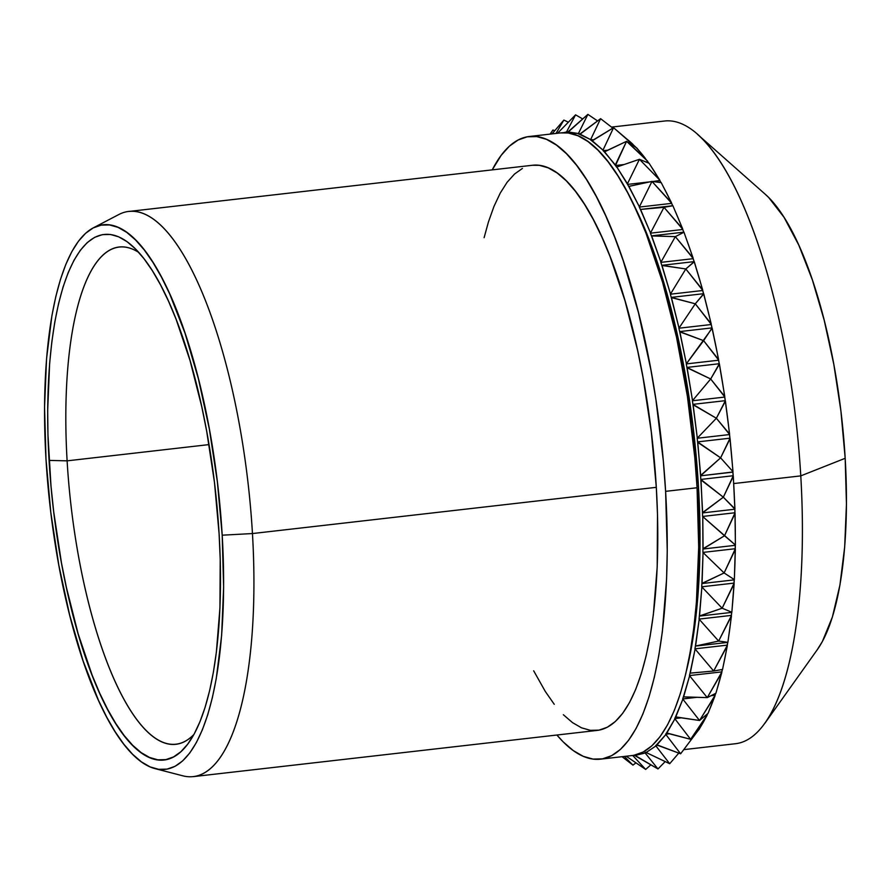 <?xml version="1.0" encoding="UTF-8"?>
<svg xmlns="http://www.w3.org/2000/svg" width="891" height="891" viewBox="0 0 891 891"><rect width="100%" height="100%" fill="white"/><g stroke="black" fill="none" stroke-linecap="round" stroke-linejoin="round"><path stroke-width="1.34" d="M817.136 649.907L822.36 641.542L832.394 616.995L839.935 585.053L844.679 546.951L846.45 504.15L845.18 458.297L800.775 475.883L845.18 458.297A242.14 74.666 -96.5 0 0 765.336 194.327L697.441 134.285A313.365 96.629 83.5 0 1 800.775 475.883L733.672 483.568A313.365 96.629 83.5 0 0 733.661 483.267L733.193 475.905A313.365 96.629 83.5 0 0 732.914 471.985L700.571 475.827A313.22 96.584 83.5 0 1 700.827 479.436L723.336 497.2L702.631 512.548L700.827 479.436L733.137 475.738A313.22 96.584 -96.5 0 0 732.881 472.13L732.914 471.985A313.365 96.629 83.5 0 1 733.193 475.905L723.336 497.2L734.941 508.85L733.304 476.273L723.336 497.2L700.994 479.971L702.498 512.926A313.22 96.584 -96.5 0 1 702.609 516.457L734.919 512.759A313.22 96.584 -96.5 0 0 734.808 509.229L702.498 512.926A313.22 96.584 83.5 0 1 702.609 516.457L735.398 545.014L735.331 538.209L734.975 512.949L724.517 535.758L735.398 545.014L735.075 513.339L724.517 535.758L703.088 548.711L702.765 517.036L702.943 549.023A313.22 96.584 -96.5 0 1 702.91 552.42L735.22 548.722A313.22 96.584 -96.5 0 0 735.253 545.325L702.943 549.023A313.22 96.584 83.5 0 1 702.91 552.42L724.116 572.946L734.362 579.64L735.264 548.923L724.116 572.946L734.362 579.64L735.353 549.335L724.116 572.946L702.052 583.338L703.044 553.033L701.885 583.572A313.22 96.584 -96.5 0 1 701.707 586.801L734.017 583.104A313.22 96.584 -96.5 0 0 734.195 579.874L701.885 583.572A313.22 96.584 83.5 0 1 701.707 586.801L722.155 608.219L731.856 612.228L734.061 583.315L722.155 608.219L731.856 612.228L734.139 583.739L722.155 608.219L699.546 615.926L701.83 587.436L699.357 616.093A313.22 96.584 -96.5 0 1 699.045 619.1L731.355 615.403A313.22 96.584 -96.5 0 0 731.667 612.395L699.357 616.093A313.22 96.584 83.5 0 1 699.045 619.1L718.647 641.063L727.891 642.311L730.687 621.695L731.377 615.614L718.647 641.063L727.891 642.311L731.444 616.049L718.647 641.063L695.593 646.008L699.134 619.746L695.392 646.098A313.22 96.584 -96.5 0 1 694.935 648.837L727.245 645.14A313.22 96.584 -96.5 0 0 727.702 642.4L695.392 646.098A313.22 96.584 83.5 0 1 694.935 648.837L713.669 671.012L722.556 669.442L726.299 650.875L727.268 645.351L713.669 671.012L722.556 669.442L727.312 645.797L713.669 671.012L690.247 673.139L695.013 649.494L690.046 673.15A313.22 96.584 83.5 0 1 689.456 675.578L707.265 697.62L715.907 693.231L717.177 688.788L721.777 672.092L707.265 697.62L715.907 693.231L721.81 672.538L707.265 697.62L683.597 696.929L689.5 676.236L683.386 696.851A313.22 96.584 83.5 0 1 682.684 698.945L699.546 720.496L708.055 713.323L714.994 695.459L699.546 720.496L708.055 713.323L715.016 695.893L699.546 720.496L675.746 717.021L682.706 699.591L675.523 716.865A313.22 96.584 83.5 0 1 674.71 718.592L690.625 739.307L699.101 729.428L705.316 718.502L707.02 715.094L690.625 739.307L699.101 729.428L707.008 715.506L690.625 739.307L666.791 733.126L674.71 719.204L666.579 732.903A313.22 96.584 83.5 0 1 665.655 734.229L680.624 753.786L697.954 730.765L680.624 753.786L656.867 745.021L665.633 734.808L656.656 744.72A313.22 96.584 83.5 0 1 655.665 745.633L669.687 763.721L678.786 753.107L669.687 763.721L646.131 752.516L655.598 746.168L646.131 752.516L644.861 752.628A313.22 96.584 -96.5 0 0 645.93 752.149A313.22 96.584 83.5 0 1 644.861 752.628L657.981 768.955L665.198 761.582L657.981 768.955L634.737 755.512L644.772 753.118L634.57 755.145L657.981 768.955L644.861 752.628L646.12 752.483L669.687 763.721L655.665 745.633A313.22 96.584 -96.5 0 0 656.656 744.72L680.624 753.786L665.655 734.229A313.22 96.584 -96.5 0 0 666.579 732.903L690.625 739.307L674.71 718.592A313.22 96.584 -96.5 0 0 675.523 716.865L699.546 720.496L682.684 698.945A313.22 96.584 -96.5 0 0 683.386 696.851L707.265 697.62L689.456 675.578A313.22 96.584 -96.5 0 0 690.046 673.15L713.669 671.012L694.935 648.837L727.245 645.14A313.22 96.584 -96.5 0 0 727.702 642.4L695.392 646.098L718.647 641.063L699.045 619.1L731.355 615.403A313.22 96.584 -96.5 0 0 731.667 612.395L699.357 616.093L722.155 608.219L701.707 586.801L734.017 583.104A313.22 96.584 -96.5 0 0 734.195 579.874L701.885 583.572L724.116 572.946L702.91 552.42L735.22 548.722A313.22 96.584 -96.5 0 0 735.253 545.325L702.943 549.023L724.517 535.758L702.609 516.457L734.919 512.759A313.22 96.584 -96.5 0 0 734.808 509.229L702.498 512.926L723.336 497.2L734.852 509.106L733.661 483.267A313.365 96.629 83.5 0 1 733.672 483.568L800.775 475.883A313.365 96.629 -96.5 0 0 664.396 121.042L611.504 127.09M730.698 445.767A313.365 96.629 83.5 0 1 732.369 464.601L729.952 438.35L720.619 457.84L732.992 471.695L730.074 438.673L720.619 457.84L697.586 441.891L729.885 438.194A313.22 96.584 -96.5 0 0 729.506 434.563L697.196 438.261A313.22 96.584 83.5 0 1 697.586 441.891L729.885 438.194A313.22 96.584 -96.5 0 0 729.506 434.563L697.196 438.261L716.375 418.247L729.584 434.073L726.321 408.178A313.365 96.629 83.5 0 1 728.693 426.989L725.296 400.805L716.375 418.247L692.92 404.369L725.229 400.672A313.22 96.584 -96.5 0 0 724.706 397.074L692.396 400.772A313.22 96.584 83.5 0 1 692.92 404.369L725.229 400.672A313.22 96.584 -96.5 0 0 724.706 397.074L692.396 400.772L710.684 378.987L724.773 396.54L720.585 371.057A313.365 96.629 83.5 0 1 723.626 389.567L719.293 363.84L710.684 378.987L686.916 367.426L719.226 363.728A313.22 96.584 -96.5 0 0 718.58 360.22L686.27 363.918A313.22 96.584 83.5 0 1 686.916 367.426L719.226 363.728A313.22 96.584 -96.5 0 0 718.58 360.22L686.27 363.918L703.623 340.663L718.614 359.63L713.557 334.949A313.365 96.629 83.5 0 1 717.233 352.881L712.032 327.988L703.623 340.663L679.655 331.597L711.965 327.899A313.22 96.584 -96.5 0 0 711.196 324.524L678.897 328.222A313.22 96.584 83.5 0 1 679.655 331.597L711.965 327.899A313.22 96.584 -96.5 0 0 711.196 324.524L678.897 328.222L695.292 303.798L711.207 323.901L705.36 300.367A313.365 96.629 83.5 0 1 709.604 317.463L703.623 293.774L695.292 303.798L671.235 297.394L703.545 293.696A313.22 96.584 -96.5 0 0 702.676 290.511L670.377 294.208A313.22 96.584 83.5 0 1 671.235 297.394L703.545 293.696A313.22 96.584 -96.5 0 0 702.676 290.511L670.377 294.208L685.814 268.959L702.665 289.876L696.105 267.812A313.365 96.629 83.5 0 1 700.872 283.839L694.178 261.687L685.814 268.959L661.79 265.329L694.1 261.631A313.22 96.584 -96.5 0 0 693.142 258.68L660.832 262.377A313.22 96.584 83.5 0 1 661.79 265.329L694.1 261.631A313.22 96.584 -96.5 0 0 693.142 258.68L660.832 262.377L675.333 236.638L693.098 258.022L685.936 237.786A313.365 96.629 83.5 0 1 691.138 252.487L683.976 232.25L675.333 236.638L651.455 235.87L683.765 232.172A313.22 96.584 -96.5 0 0 682.729 229.488L650.419 233.186A313.22 96.584 83.5 0 1 651.455 235.87L683.765 232.172A313.22 96.584 -96.5 0 0 682.729 229.488L650.419 233.186L663.995 207.313L682.662 228.831L674.988 210.699A313.365 96.629 83.5 0 1 680.557 223.875L672.894 205.743L640.384 209.441L672.683 205.743A313.22 96.584 -96.5 0 0 671.591 203.371L639.281 207.068A313.22 96.584 83.5 0 1 640.384 209.441L672.683 205.743A313.22 96.584 -96.5 0 0 671.591 203.371L639.281 207.068L651.978 181.408L671.491 202.725L663.427 186.954A313.365 96.629 83.5 0 1 669.286 198.415L661.222 182.644L651.978 181.408L628.723 186.431A313.22 96.584 -96.5 0 0 627.576 184.404A313.22 96.584 83.5 0 1 628.723 186.431L639.181 206.422L628.912 186.342L651.978 181.408L671.558 203.159A313.365 96.629 83.5 0 1 672.75 205.743A313.365 96.629 83.5 0 0 671.558 203.159L669.286 198.415A313.365 96.629 83.5 0 0 663.427 186.954L661.222 182.644L651.978 181.408L639.281 207.068A313.22 96.584 -96.5 0 1 640.384 209.441L650.352 232.529L640.584 209.441L663.995 207.313L682.706 229.277A313.365 96.629 83.5 0 1 683.831 232.195A313.365 96.629 83.5 0 0 682.706 229.277L680.557 223.875A313.365 96.629 83.5 0 0 674.988 210.699L672.894 205.743L663.995 207.313L650.419 233.186A313.22 96.584 -96.5 0 1 651.455 235.87L660.788 261.72L651.666 235.948L675.333 236.638L693.131 258.468A313.365 96.629 83.5 0 1 694.178 261.687A313.365 96.629 83.5 0 0 693.131 258.468L691.138 252.487A313.365 96.629 83.5 0 0 685.936 237.786L683.976 232.25L675.333 236.638L660.832 262.377A313.22 96.584 -96.5 0 1 661.79 265.329L670.355 293.573L662.013 265.485L685.814 268.959L702.676 290.299A313.365 96.629 83.5 0 1 703.623 293.774A313.365 96.629 83.5 0 0 702.676 290.299L700.872 283.839A313.365 96.629 83.5 0 0 696.105 267.812L694.323 261.787L685.814 268.959L670.377 294.208A313.22 96.584 -96.5 0 1 671.235 297.394L678.897 327.598L671.458 297.616L695.292 303.798L711.207 324.324A313.365 96.629 83.5 0 1 712.032 327.988A313.365 96.629 83.5 0 0 711.207 324.324L709.604 317.463A313.365 96.629 83.5 0 0 705.36 300.367L703.767 293.919L695.292 303.798L678.897 328.222A313.22 96.584 -96.5 0 1 679.655 331.597L686.304 363.328L679.866 331.886L703.623 340.663L718.592 360.031A313.365 96.629 83.5 0 1 719.293 363.84A313.365 96.629 83.5 0 0 718.592 360.031L717.233 352.881A313.365 96.629 83.5 0 0 713.557 334.949L712.176 328.189L686.27 363.918A313.22 96.584 -96.5 0 1 686.916 367.426L692.463 400.237L687.128 367.794L710.684 378.987L724.728 396.907A313.365 96.629 83.5 0 1 725.296 400.805A313.365 96.629 83.5 0 0 724.728 396.907L723.626 389.567A313.365 96.629 83.5 0 0 720.585 371.057L719.438 364.096L710.684 378.987L692.396 400.772A313.22 96.584 -96.5 0 1 692.92 404.369L697.274 437.771L693.12 404.792L716.375 418.247L729.529 434.407A313.365 96.629 83.5 0 1 729.952 438.35A313.365 96.629 83.5 0 0 729.529 434.407L728.693 426.989A313.365 96.629 83.5 0 0 726.321 408.178L725.43 401.095L716.375 418.247L697.196 438.261A313.22 96.584 -96.5 0 1 697.586 441.891L700.682 475.393L720.619 457.84L732.992 471.695L732.369 464.601A313.365 96.629 83.5 0 0 730.698 445.767M659.841 180.505A313.365 96.629 83.5 0 1 661.044 182.622A313.365 96.629 83.5 0 0 659.841 180.505L651.421 166.907A313.365 96.629 83.5 0 1 657.48 176.474L649.138 163.309L639.437 159.3L659.763 180.071L659.886 180.706L652.825 181.519L659.841 180.505M647.735 161.627A313.365 96.629 83.5 0 1 648.86 163.187A313.365 96.629 83.5 0 0 647.735 161.627L639.148 150.846A313.365 96.629 83.5 0 1 645.318 158.375L636.82 148.006L626.573 141.313L647.646 161.215L647.779 161.828L646.042 162.028L647.735 161.627M636.709 148.162A313.365 96.629 83.5 0 1 639.148 150.846L636.82 148.006L626.573 141.313L604.354 151.938A313.22 96.584 -96.5 0 0 603.162 150.702A313.22 96.584 83.5 0 1 604.354 151.938L615.336 164.913L626.573 141.313L645.318 158.375A313.365 96.629 83.5 0 0 639.148 150.846M635.417 146.815A313.365 96.629 83.5 0 1 636.129 147.55A313.365 96.629 83.5 0 0 635.417 146.815L626.785 138.996A313.365 96.629 83.5 0 1 632.978 144.387L613.565 127.703L635.417 146.815M529.243 136.501A313.365 96.629 83.5 0 0 492.233 169.869L501.221 155.279L509.385 146.191L518.083 140.01L527.238 136.802L536.761 136.59L546.539 139.364L556.507 145.122L566.553 153.787L576.577 165.281L586.49 179.503L596.202 196.31L605.602 215.533L614.612 236.995L623.143 260.484L638.457 312.641L650.931 369.999L655.954 399.936L663.327 460.914L665.61 491.353L697.063 487.756A313.365 96.629 -96.5 0 0 560.684 132.904L529.243 136.501A313.365 96.629 83.5 0 1 665.61 491.353A313.365 96.629 83.5 0 1 600.501 759.165A313.365 96.629 83.5 0 1 556.908 735.019L563.19 741.891L573.236 750.556L583.193 756.303L592.983 759.087L602.494 758.865L611.649 755.657L620.359 749.476L628.523 740.399L636.074 728.493L642.946 713.891L649.06 696.729L654.373 677.171L658.817 655.397L662.358 631.63L666.591 579.027L667.248 550.694L665.61 491.353L697.063 487.756L694.78 457.317L687.407 396.339L676.525 337.21L662.57 282.191L646.064 233.397L637.054 211.935L627.643 192.701L617.942 175.906L608.018 161.683L597.995 150.189L587.949 141.513L577.992 135.766L568.202 132.982L560.617 132.915M696.962 486.163L698.433 485.996A304.243 93.811 -96.5 0 0 633.078 203.438L648.926 239.033L657.202 261.843L672.07 312.485L678.497 339.827L684.177 368.172L693.087 426.756L698.433 485.996L696.962 486.163M155.123 768.643A274.049 84.5 83.5 0 1 45.987 459.077L44.55 407.176L46.555 358.728L51.923 315.614L55.81 296.569L60.454 279.462L65.811 264.449L71.815 251.685L78.419 241.272L85.569 233.331L93.176 227.929L101.184 225.122L109.504 224.933L118.058 227.361L126.778 232.395L135.555 239.969L144.331 250.026L152.996 262.466L161.483 277.157L169.713 293.974L185.061 333.29L198.437 378.898L209.352 429.061L217.371 481.831L222.193 535.19A274.049 84.5 83.5 0 1 155.123 768.643L182.844 775.827A284.418 87.697 -96.5 0 0 252.454 533.553L656.311 487.332A284.418 87.697 -96.5 0 0 532.528 165.258L128.672 211.479A284.418 87.697 83.5 0 1 252.454 533.553A284.418 87.697 -96.5 0 0 118.626 214.631L93.243 227.896A274.049 84.5 83.5 0 1 222.193 535.19L252.454 533.553L222.193 535.19L223.63 587.091L221.625 635.539L216.246 678.652L212.359 697.698L207.726 714.805L202.368 729.818L196.365 742.582L189.761 752.995L182.61 760.936L175.004 766.338L166.996 769.145L158.676 769.334L150.111 766.906L141.402 761.872L132.625 754.298L123.849 744.241L115.184 731.801L106.686 717.11L98.467 700.293L83.119 660.977L69.732 615.369L58.828 565.206L50.798 512.436L45.987 459.077A274.049 84.5 83.5 0 1 93.243 227.896M67.115 460.847A250.215 77.149 -96.5 0 0 193.948 734.418A250.215 77.149 83.5 0 1 175.995 744.185A250.215 77.149 83.5 0 1 67.115 460.847L209.029 444.598L67.115 460.847A250.215 77.149 83.5 0 1 119.104 247.007A250.215 77.149 83.5 0 1 138.796 252.465A250.215 77.149 -96.5 0 0 67.115 460.847L49.072 460.402L67.115 460.847M219.108 533.865A264.46 81.549 83.5 0 1 188.792 742.682A264.46 81.549 83.5 0 1 49.072 460.402A264.46 81.549 83.5 0 1 131.901 245.571A264.46 81.549 83.5 0 1 219.108 533.865L214.464 482.365L206.723 431.444L201.778 406.808L189.995 360.376L176.073 319.201L168.466 301.08L160.525 284.864L152.339 270.675L143.974 258.68L135.51 248.979L127.034 241.661L118.626 236.806L110.361 234.456L102.331 234.645L94.613 237.351L87.262 242.564L80.368 250.237L73.998 260.272L68.195 272.601L63.038 287.08L58.561 303.597L54.808 321.963L51.812 342.021L49.618 363.584L47.68 410.328L47.958 435.064L50.999 486.096L53.716 511.902L61.457 562.822L66.402 587.459L78.174 633.891L92.107 675.066L99.714 693.187L107.655 709.403L115.841 723.592L124.205 735.587L132.67 745.288L141.146 752.605L149.554 757.461L157.818 759.811L165.849 759.622L173.567 756.916L180.918 751.703L187.812 744.03L194.182 733.995L199.985 721.665L205.142 707.187L209.619 690.67L213.372 672.304L216.357 652.245L219.943 607.851L220.211 559.203L219.108 533.865M252.454 533.553A284.418 87.697 83.5 0 1 193.347 776.629L597.204 730.408A284.418 87.697 -96.5 0 0 656.311 487.332L252.454 533.553M686.527 670.511A304.243 93.811 -96.5 0 0 698.433 485.996L700.025 543.61L697.798 597.393L691.839 645.273L686.527 670.511M633.947 755.267L643.102 752.06L651.8 745.878L659.964 736.801L667.526 724.895L674.398 710.294L680.512 693.131L685.814 673.574L690.258 651.8L693.799 628.032L696.406 602.494L698.7 547.096L697.063 487.756A313.365 96.629 -96.5 0 1 631.942 755.568L600.501 759.165M533.676 670.8L545.247 691.383L554.247 704.291M563.346 714.727L572.456 722.59L581.5 727.813L590.388 730.342L599.019 730.141L607.328 727.223L615.224 721.621L622.642 713.379L629.503 702.576L635.74 689.322L641.286 673.741L646.109 655.988L650.14 636.23L653.348 614.656L657.202 566.91L657.502 514.586L656.311 487.332L651.31 431.957L642.979 377.183L637.666 350.686L625.003 300.757L610.023 256.463L601.837 236.984L593.306 219.531L584.496 204.284L575.497 191.376L566.398 180.94L557.276 173.077L548.232 167.853L539.356 165.336L532.462 165.269M522.404 168.444L514.508 174.057L507.09 182.299L500.241 193.091L494.004 206.344L488.446 221.926L484.114 237.674M615.481 165.526L604.521 151.704L626.573 141.313L615.481 165.526A313.22 96.584 83.5 0 1 616.65 167.174A313.22 96.584 -96.5 0 0 615.481 165.526L624.056 164.545L615.481 165.526M648.726 163.131A313.22 96.584 -96.5 0 0 647.779 161.828A313.22 96.584 -96.5 0 1 648.726 163.131M607.773 150.167L603.162 150.702L603.007 150.122L613.565 127.703L591.992 140.967A313.22 96.584 -96.5 0 0 590.811 140.143A313.22 96.584 83.5 0 1 591.992 140.967L603.007 150.122L592.147 140.655L613.565 127.703L632.978 144.387A313.365 96.629 83.5 0 0 626.785 138.996L613.565 127.703L603.007 150.122L603.162 150.702L607.773 150.167M593.506 139.831L590.633 139.609L600.601 118.681L612.852 128.137L600.601 118.681L579.763 134.418A313.22 96.584 -96.5 0 0 578.604 134.018A313.22 96.584 83.5 0 1 579.763 134.418L590.633 139.609L579.896 134.029L600.601 118.681L590.633 139.609L593.506 139.831M580.152 133.839L578.415 133.527L587.882 114.371L597.571 120.931L587.882 114.371L567.834 132.369A313.22 96.584 -96.5 0 0 566.709 132.414A313.22 96.584 83.5 0 1 567.834 132.369L578.415 133.527L567.946 131.924L587.882 114.371L578.415 133.527L580.152 133.839M567.857 132.28L566.509 131.979L575.575 114.839L582.681 118.948L575.575 114.839L557.554 133.26L575.575 114.839L566.509 131.979L563.402 132.714L567.857 132.28M556.017 133.438L563.869 120.073L568.358 122.212L563.869 120.073L552.008 133.895L563.869 120.073L556.017 133.438M550.115 134.118L552.932 130.008L554.77 130.676L552.932 130.008L550.115 134.118M622.052 756.704L632.955 765.113L624.324 756.437L632.955 765.113L635.985 762.863L632.955 765.113L622.052 756.704M626.195 756.225L645.674 769.423L632.71 755.468L645.674 769.423L650.875 764.846L645.674 769.423L626.195 756.225M655.665 745.633L657.848 745.377L655.665 745.633M665.655 734.229L669.386 733.805L665.655 734.229M674.71 718.592L681.325 717.834L674.71 718.592M706.062 715.005L707.02 714.894A313.22 96.584 -96.5 0 0 707.577 713.724A313.22 96.584 -96.5 0 1 707.02 714.894L706.062 715.005M682.684 698.945L696.929 697.319L682.684 698.945M711.04 695.704L714.994 695.247A313.22 96.584 -96.5 0 0 715.629 693.376A313.22 96.584 -96.5 0 1 714.994 695.247L711.04 695.704M689.456 675.578L721.766 671.881A313.22 96.584 -96.5 0 0 722.345 669.475A313.22 96.584 -96.5 0 1 721.766 671.881L689.456 675.578M733.137 475.738L733.137 475.738A313.22 96.584 -96.5 0 0 732.881 472.13L700.571 475.827L697.764 442.37L720.619 457.84L700.571 475.827A313.22 96.584 -96.5 0 1 700.827 479.436L733.137 475.738M649.862 181.853L627.576 184.404L616.828 167.007L627.453 183.769L639.437 159.3L616.828 167.007L639.437 159.3L659.763 180.071L657.48 176.474A313.365 96.629 83.5 0 0 651.421 166.907L649.138 163.309L639.437 159.3L627.453 183.769L627.576 184.404L649.862 181.853M660.955 182.61A313.22 96.584 -96.5 0 0 659.886 180.706A313.22 96.584 -96.5 0 1 660.955 182.61M683.798 749.632L735.654 743.695A313.365 96.629 -96.5 0 0 800.775 475.883A313.365 96.629 83.5 0 1 764.846 723.325L817.426 649.494A242.14 74.666 -96.5 0 0 845.18 458.297L840.926 411.141L833.842 364.519L824.197 320.203L812.369 279.897L798.815 245.159L784.047 217.315L768.632 197.446L765.068 194.093M705.316 718.502A313.365 96.629 83.5 0 1 700.794 726.443A313.365 96.629 83.5 0 0 705.316 718.502M707.732 713.591A313.365 96.629 83.5 0 1 707.02 715.094A313.365 96.629 83.5 0 0 707.732 713.591M713.513 699.635A313.365 96.629 83.5 0 1 709.548 709.581A313.365 96.629 83.5 0 0 713.513 699.635M715.718 693.321A313.365 96.629 83.5 0 1 714.994 695.459A313.365 96.629 83.5 0 0 715.718 693.321M720.541 676.982A313.365 96.629 83.5 0 1 717.177 688.788A313.365 96.629 83.5 0 0 720.541 676.982M722.412 669.464A313.365 96.629 83.5 0 1 721.777 672.092A313.365 96.629 83.5 0 0 722.412 669.464M726.299 650.875A313.365 96.629 83.5 0 1 723.581 664.363A313.365 96.629 83.5 0 0 726.299 650.875M727.769 642.366A313.365 96.629 83.5 0 1 727.268 645.351A313.365 96.629 83.5 0 0 727.769 642.366M730.687 621.695A313.365 96.629 83.5 0 1 728.66 636.675A313.365 96.629 83.5 0 0 730.687 621.695M731.734 612.34A313.365 96.629 83.5 0 1 731.377 615.614A313.365 96.629 83.5 0 0 731.734 612.34M733.649 589.864A313.365 96.629 83.5 0 1 732.346 606.114A313.365 96.629 83.5 0 0 733.649 589.864M734.251 579.796A313.365 96.629 83.5 0 1 734.061 583.315A313.365 96.629 83.5 0 0 734.251 579.796M735.142 555.839A313.365 96.629 83.5 0 1 734.574 573.136A313.365 96.629 83.5 0 0 735.142 555.839M735.298 545.225A313.365 96.629 83.5 0 1 735.264 548.923A313.365 96.629 83.5 0 0 735.298 545.225M735.142 520.144A313.365 96.629 83.5 0 1 735.331 538.209A313.365 96.629 83.5 0 0 735.142 520.144M734.852 509.106A313.365 96.629 83.5 0 1 734.975 512.949A313.365 96.629 83.5 0 0 734.852 509.106M733.672 483.568A313.365 96.629 83.5 0 1 734.585 501.856A313.365 96.629 83.5 0 0 733.672 483.568"/></g></svg>
